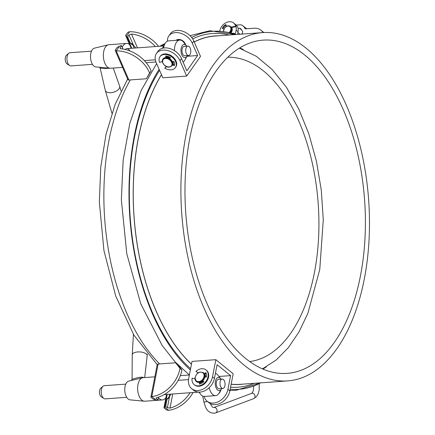 <?xml version="1.0" encoding="UTF-8"?>
<svg xmlns="http://www.w3.org/2000/svg" width="435" height="435" viewBox="0 0 435 435"><rect width="100%" height="100%" fill="white"/><g stroke="black" fill="none" stroke-linecap="round" stroke-linejoin="round"><path stroke-width="0.65" d="M243.268 384.105A174.696 93.726 -94.1 0 1 231.137 384.279M191.46 364.247A174.696 93.726 -94.1 0 1 138.384 137.792A174.696 93.726 -94.1 0 1 161.461 74.689M194.217 41.939A174.696 93.726 -94.1 0 1 218.098 35.817M172.206 65.544A5.66 3.997 -144.8 0 0 172.303 65.408A5.66 3.997 -144.8 0 0 172.668 62.422A5.66 3.997 -144.8 0 0 168.187 57.937A5.66 3.997 -144.8 0 0 163.043 58.888A5.66 3.997 -144.8 0 0 162.951 59.024M169.601 58.633A4.72 3.328 35.2 0 1 169.77 58.736L170.466 57.599A7.553 5.329 35.2 0 0 165.653 55.995L166.159 57.534M166.545 56.985A5.66 3.997 35.2 0 1 170.118 58.17M172.961 61.607A5.66 3.997 35.2 0 1 173.048 61.873A5.66 3.997 35.2 0 1 173.021 64.244M126.732 397.313L105.254 398.862A6.607 3.545 -94.1 0 1 103.921 398.498L101.415 396.921A4.72 2.534 -94.1 0 1 99.62 390.516A4.72 2.534 -94.1 0 1 100.784 388.161L103.035 386.236A6.607 3.545 -94.1 0 1 104.302 385.687L125.775 384.132M103.921 398.498A6.607 3.545 -94.1 0 1 101.409 389.537A6.607 3.545 -94.1 0 1 103.035 386.236M221.611 388.564A6.607 3.545 -94.1 0 1 221.415 388.955L219.311 392.762A11.326 6.074 -94.1 0 1 215.646 395.616L204.521 396.421A11.326 6.074 -94.1 0 1 200.481 394.121A11.326 6.074 -94.1 0 1 199.29 392.131M221.415 388.955A6.607 3.545 -94.1 0 1 216.962 389.341A6.607 3.545 -94.1 0 1 215.428 381.294A6.607 3.545 -94.1 0 1 220.681 378.787A6.607 3.545 -94.1 0 1 220.931 379.151M215.646 395.616A11.326 6.074 -94.1 0 1 209.197 387.715M224.938 385.72A4.72 2.534 -94.1 0 1 222.872 388.471A4.72 2.534 -94.1 0 1 220.126 381.81A4.72 2.534 -94.1 0 1 222.193 379.059A4.72 2.534 -94.1 0 1 224.938 385.72M222.872 388.471L219.137 388.743A4.72 2.534 -94.1 0 1 216.391 382.077A4.72 2.534 -94.1 0 1 218.457 379.325L222.193 379.059M215.439 373.235A11.326 6.074 -94.1 0 1 218.049 375.323L220.681 378.787M196.43 381.587A5.66 4.268 -50.9 0 0 196.544 381.685A5.66 4.268 -50.9 0 0 201.731 381.511A5.66 4.268 -50.9 0 0 204.972 376.264A5.66 4.268 -50.9 0 0 203.683 372.898A5.66 4.268 -50.9 0 0 203.564 372.8M204.923 374.165A5.66 4.268 129.1 0 1 205.456 376.656A5.66 4.268 129.1 0 1 205.407 377.08M203.297 381.044A5.66 4.268 129.1 0 1 200.078 382.762M180.003 368.38A28.764 21.674 129.1 0 1 151.804 396.606L155.899 399.928L153.343 399.259L151.179 397.503A1.887 0.718 11 0 1 150.912 397.024A1.887 0.718 11 0 1 151.804 396.606L158.133 364.046L175.609 362.779L180.003 368.38L181.928 369.94L178.04 364.987M193.069 392.517A28.764 21.674 129.1 0 1 168.66 410.292A1.887 0.718 11 0 1 166.105 409.623L163.941 407.867L166.551 394.436M155.899 399.928L157.182 400.205A28.764 21.674 -50.9 0 0 157.992 400.064L156.051 398.183L156.981 397.546A28.764 21.674 -50.9 0 0 181.928 369.94M190.084 392.734A28.764 21.674 129.1 0 1 169.987 408.106L167.383 407.693L165.697 406.323A28.764 21.674 129.1 0 1 164.887 406.464L167.236 394.382M180.346 375.644L189.361 374.992L175.12 361.92L162.13 345.439L140.755 303.804L126.775 253.752L121.354 199.774L123.159 160.227L129.853 123.192L141.152 90.48L156.654 63.63M157.992 400.064L158.574 397.079M167.731 398.221L167.067 399.297L165.697 406.323M158.133 364.046A1.887 0.718 -169 0 0 157.242 364.465L150.912 397.024M169.617 394.213L169.123 396.78L168.084 398.085L171.069 394.105M163.941 407.867L164.887 406.464M175.609 362.779L176.958 363.877M164.566 406.97L168.66 410.292M239.756 47.888A167.045 89.621 -94.1 0 1 243.361 49.563M189.948 137.514A167.045 89.621 -94.1 0 1 263.148 40.134A167.045 89.621 -94.1 0 1 360.43 275.975A167.045 89.621 -94.1 0 1 287.231 373.355A167.045 89.621 -94.1 0 1 189.948 137.514M364.285 279.101A174.598 93.672 -94.1 0 1 287.774 380.886A174.598 93.672 -94.1 0 1 186.098 134.388A174.598 93.672 -94.1 0 1 262.604 32.603A174.598 93.672 -94.1 0 1 364.285 279.101M287.774 380.886L240.115 384.333A174.598 93.672 -94.1 0 1 231.154 384.181M191.476 364.16A174.598 93.672 -94.1 0 1 138.433 137.83A174.598 93.672 -94.1 0 1 161.499 74.771M194.255 42.026A174.598 93.672 -94.1 0 1 214.944 36.045L262.604 32.603M266.296 366.868A167.045 89.621 -94.1 0 1 262.963 369.049M263.012 32.576A15.1 11.381 -50.9 0 0 260.984 30.216A15.1 11.381 -50.9 0 0 254.132 28.226L245.351 28.857L244.666 28.063A8.695 6.552 -50.9 0 0 243.1 25.883A8.695 6.552 -50.9 0 0 240.479 24.773L236.227 25.083M245.617 28.84L244.666 28.063M241.55 29.917L239.473 28.226L238.065 28.329M241.588 34.12L242.349 33.392L242.714 31.494L241.604 30.048A4.921 3.708 -50.9 0 0 240.724 28.813A4.921 3.708 -50.9 0 0 239.473 28.226M134.165 48.089L132.936 45.267L131.653 44.207L132.925 44.669L135.84 47.97M158.59 46.322A28.764 20.298 -144.8 0 0 129.69 31.739L126.416 36.388L125.595 35.409L127.33 32.946A1.887 0.875 156.5 0 1 129.69 31.739M115.253 50.531L127.933 79.681A1.887 0.875 -23.5 0 0 128.896 80.018L146.372 78.757L149.596 72.982A28.764 20.298 -144.8 0 0 116.21 50.873A1.887 0.875 156.5 0 1 115.253 50.531A1.887 0.875 156.5 0 1 115.395 49.895L117.129 47.431L120.685 45.67A28.764 20.298 -144.8 0 1 121.512 45.686L120.169 47.6L120.658 48.725M131.778 48.263L126.846 36.926A28.764 20.298 35.2 0 1 127.672 36.942L129.021 35.028L131.479 34.05A28.764 20.298 35.2 0 1 155.393 46.556M155.947 61.982L146.187 62.689M146.372 78.757L151.135 70.796A28.764 20.298 -144.8 0 0 121.082 48.807L120.038 48.28L120.169 47.6M127.672 36.942L130.413 43.234L131.413 44.18M131.207 48.301L125.595 35.409M122.974 49.052L121.512 45.686M126.846 36.926L126.416 36.388M151.135 70.796L149.596 72.982M119.484 46.224L116.21 50.873L128.896 80.018M230.893 33.027A4.72 3.556 -50.9 0 0 231.632 27.535A4.72 3.556 129.1 0 1 230.914 32.995A4.72 3.556 129.1 0 1 230.893 33.027M237.532 34.414L238.059 31.701A9.439 7.112 -50.9 0 0 236.064 24.947L234.139 23.387A9.439 7.112 129.1 0 1 236.107 26.627L235.629 26.236A9.439 7.112 129.1 0 0 233.66 22.995A9.439 7.112 129.1 0 0 229.375 21.75A9.439 7.112 129.1 0 0 219.767 30.88M235.291 34.463L236.134 30.135A9.439 7.112 -50.9 0 0 234.139 23.387L233.66 22.995M92.454 64.353L70.981 65.902A6.607 3.545 -94.1 0 1 69.649 65.538L67.142 63.956A4.72 2.534 -94.1 0 1 65.826 62.243A4.72 2.534 -94.1 0 1 66.506 55.201L68.763 53.277A6.607 3.545 -94.1 0 1 70.024 52.722L91.502 51.172M69.649 65.538A6.607 3.545 -94.1 0 1 67.806 63.14A6.607 3.545 -94.1 0 1 68.763 53.277M162.505 48.258A6.607 3.545 -94.1 0 1 162.842 47.529L164.947 43.723A11.326 6.074 -94.1 0 1 168.611 40.868L179.737 40.063A11.326 6.074 -94.1 0 1 183.777 42.364L186.403 45.822A6.607 3.545 -94.1 0 1 186.658 46.186M163.555 48.029A11.326 6.074 -94.1 0 1 164.947 43.723M187.338 55.598A6.607 3.545 -94.1 0 1 187.137 55.995A6.607 3.545 -94.1 0 1 181.83 54.897A6.607 3.545 -94.1 0 1 181.808 46.338A6.607 3.545 -94.1 0 1 186.403 45.822M174.44 50.639A11.326 6.074 -94.1 0 1 179.737 40.063M186.332 53.538A4.72 2.534 -94.1 0 1 185.875 48.725A4.72 2.534 -94.1 0 1 187.915 46.099A4.72 2.534 -94.1 0 1 190.182 48.068A4.72 2.534 -94.1 0 1 190.639 52.88A4.72 2.534 -94.1 0 1 188.6 55.511A4.72 2.534 -94.1 0 1 186.332 53.538M188.6 55.511L184.864 55.778A4.72 2.534 -94.1 0 1 182.597 53.804A4.72 2.534 -94.1 0 1 182.14 48.997A4.72 2.534 -94.1 0 1 184.184 46.366L187.915 46.099M187.137 55.995L185.033 59.802A11.326 6.074 -94.1 0 1 183.048 62.074M230.229 32.837A4.72 3.556 -50.9 0 0 230.436 32.603A4.72 3.556 -50.9 0 0 230.68 26.655A4.72 3.556 -50.9 0 0 230.561 26.562M194.962 378.841L192.118 378.167A9.439 7.112 -50.9 0 0 194.168 384.616A9.439 7.112 -50.9 0 0 195.532 385.426A9.439 7.112 -50.9 0 0 206.266 380.929A9.439 7.112 -50.9 0 0 206.065 369.967A9.439 7.112 -50.9 0 0 204.7 369.157A9.439 7.112 -50.9 0 0 195.924 371.408L198.11 372.849M194.168 384.616L194.646 385.008A9.439 7.112 -50.9 0 0 196.016 385.818A9.439 7.112 -50.9 0 0 206.745 381.321A9.439 7.112 -50.9 0 0 206.549 370.359L206.065 369.967M199.6 382.376L199.426 384.067A7.553 5.688 -50.9 0 0 203.825 381.664L202.895 380.571M198.186 372.806L195.924 371.408M204.852 377.101L206.429 377.036A7.553 5.688 -50.9 0 0 205.88 372.599L204.439 373.774M200.133 382.251L199.959 383.953M206.163 373.154L204.711 374.334M113.241 68.05L119.641 86.108A7.482 4.024 163.7 0 1 119.674 86.222A7.482 4.024 163.7 0 1 119.103 88.713A7.482 4.024 163.7 0 1 111.496 92.622A7.482 4.024 163.7 0 1 105.313 90.409A7.482 4.024 163.7 0 1 105.286 90.295L100.159 68.121L104.139 68.507L111.028 68.213M122.235 47.344A11.799 6.329 -94.1 0 1 126.509 43.44A11.799 6.329 -94.1 0 1 129.614 44.636M122.583 67.376L110.566 68.246A11.799 6.329 -94.1 0 1 110.001 68.241A11.799 6.329 -94.1 0 1 104.933 63.379A11.799 6.329 -94.1 0 1 108.304 44.8A11.799 6.329 -94.1 0 1 108.864 44.713L126.509 43.44M110.001 68.241L95.809 66.908A9.439 5.062 -94.1 0 1 91.758 63.021A9.439 5.062 -94.1 0 1 94.455 48.16L108.304 44.8M125.28 49.508A6.607 3.545 -94.1 0 1 126.884 48.617A6.607 3.545 -94.1 0 1 129.837 50.922M260.668 382.849A179.459 96.282 -94.1 0 1 230.18 389.211M190.351 369.973A179.459 96.282 -94.1 0 1 129.021 198.877A179.459 96.282 -94.1 0 1 159.128 69.317M191.65 37.475A179.459 96.282 -94.1 0 1 235.498 34.561M190.595 368.695A177.311 95.129 -94.1 0 1 129.364 199.072A177.311 95.129 -94.1 0 1 159.574 70.34M192.667 38.884A177.311 95.129 -94.1 0 1 229.011 35.028M227.771 57.224A152.609 81.878 -94.1 0 1 233.954 57.523A152.609 81.878 -94.1 0 1 318.893 219.262A152.609 81.878 -94.1 0 1 249.766 361.534M254.181 383.317A177.311 95.129 -94.1 0 1 230.566 387.226M162.288 61.433L159.618 62.45A9.439 6.661 35.2 0 1 159.96 56.713L160.346 56.164A9.439 6.661 35.2 0 1 161.934 54.734A9.439 6.661 35.2 0 1 173.07 57.088A9.439 6.661 35.2 0 1 175.778 67.033L175.392 67.583A9.439 6.661 35.2 0 1 173.799 69.013A9.439 6.661 35.2 0 1 164.707 68.154L166.398 66.539M159.96 56.713A9.439 6.661 35.2 0 1 161.548 55.278A9.439 6.661 35.2 0 1 172.684 57.632A9.439 6.661 35.2 0 1 175.392 67.583M166.735 57.578L166.23 56.033M174.478 65.022L172.809 64.13M172.38 61.667L173.946 61.504A7.553 5.329 35.2 0 1 174.288 65.674L172.635 64.793M166.583 66.62L164.707 68.154M165.942 397.557A11.799 6.329 -94.1 0 1 162.483 399.934L144.839 401.206A11.799 6.329 -94.1 0 1 144.273 401.2A11.799 6.329 -94.1 0 1 137.955 384.627A11.799 6.329 -94.1 0 1 142.577 377.759L131.038 380.56C131.381 380.554 131.729 380.043 132.077 379.021L132.245 354.878A7.482 3.333 3.5 0 1 132.251 354.802A7.482 3.333 3.5 0 1 137.824 351.931A7.482 3.333 3.5 0 1 146.127 353.851A7.482 3.333 3.5 0 1 147.182 355.705A7.482 3.333 3.5 0 1 147.177 355.781L144.686 377.564M132.327 379.287C129.875 380.174 140.157 376.101 143.642 377.471L143.816 377.623M162.483 399.934A11.799 6.329 -94.1 0 1 158.443 397.748M144.273 401.2L130.087 399.868A9.439 5.062 -94.1 0 1 125.03 386.612A9.439 5.062 -94.1 0 1 128.733 381.12L131.049 380.554M142.577 377.759A11.799 6.329 -94.1 0 1 143.142 377.672L154.838 376.83M233.861 33.957A9.439 7.112 129.1 0 0 234.242 33.359L234.726 33.751A9.439 7.112 129.1 0 1 234.465 34.164M229.892 32.745A4.72 3.556 129.1 0 0 230.191 32.407A4.72 3.556 129.1 0 0 230.441 26.459L230.68 26.655A4.72 3.556 129.1 0 1 231.154 27.144L231.632 27.535L236.107 26.627M222.823 28.525A7.553 5.688 129.1 0 1 226.053 25.072M223.9 28.922L222.242 28.313A7.553 5.688 129.1 0 1 225.874 24.501L226.445 26.307M231.154 27.144L235.629 26.236M234.242 33.359L231.387 33.169M173.114 64.26L173.097 64.288A5.758 4.062 -144.8 0 0 173.043 61.596M170.15 58.111A5.758 4.062 -144.8 0 0 166.518 56.909M185.533 44.674A5.758 4.062 -144.8 0 0 178.345 39.427A5.758 4.062 -144.8 0 0 176.083 40.33M156.486 53.451A14.154 9.989 -144.8 0 0 156.143 62.461L162.82 77.805L186.653 76.081L179.976 60.737A14.154 9.989 -144.8 0 0 168.47 50.781A14.154 9.989 -144.8 0 0 156.486 53.451L158.025 51.259A14.154 9.989 35.2 0 1 170.009 48.595A14.154 9.989 35.2 0 1 181.515 58.551L186.854 70.829L197.637 55.522L192.297 43.25A14.154 9.989 -144.8 0 0 180.791 33.288A14.154 9.989 -144.8 0 0 168.807 35.958A14.154 9.989 -144.8 0 0 167.486 41.156M186.653 76.081L200.513 56.409L193.836 41.064A14.154 9.989 -144.8 0 0 182.33 31.102A14.154 9.989 -144.8 0 0 170.351 33.772L168.807 35.958M186.974 56.294L197.637 55.522M218.816 393.55A5.758 4.339 -50.9 0 0 220.811 390.043M204.994 374.105A5.758 4.339 129.1 0 1 205.489 377.074M203.341 381.098A5.758 4.339 129.1 0 1 200.073 382.849M204.156 396.426A14.154 10.668 -50.9 0 0 207.082 401.19A14.154 10.668 -50.9 0 0 219.262 401.222A14.154 10.668 -50.9 0 0 227.924 389.336L230.588 375.628L217.103 364.677L214.439 378.385A14.154 10.668 129.1 0 1 205.777 390.271A14.154 10.668 129.1 0 1 193.597 390.238L191.672 388.672A14.154 10.668 129.1 0 1 188.681 378.542L192.014 361.403L215.847 359.68L212.514 376.824A14.154 10.668 129.1 0 1 203.852 388.705A14.154 10.668 129.1 0 1 191.672 388.672M215.847 359.68L233.182 373.763L229.849 390.902A14.154 10.668 129.1 0 1 221.192 402.783A14.154 10.668 129.1 0 1 209.012 402.75L207.082 401.19M218.919 376.471L230.588 375.628M162.489 62.145A5.66 3.997 35.2 0 1 162.853 59.16A5.66 3.997 35.2 0 1 167.992 58.208A5.66 3.997 35.2 0 1 172.472 62.694A5.66 3.997 35.2 0 1 172.113 65.68L172.303 65.408M171.863 62.944A5.193 3.665 -144.8 0 0 166.056 58.469A5.193 3.665 -144.8 0 0 162.717 62.444A5.193 3.665 -144.8 0 0 168.524 66.919A5.193 3.665 -144.8 0 0 171.863 62.944M195.184 377.841A5.193 3.91 -50.9 0 0 199.312 381.528A5.193 3.91 -50.9 0 0 204.086 375.96A5.193 3.91 -50.9 0 0 199.959 372.273A5.193 3.91 -50.9 0 0 195.184 377.841M203.683 372.898L203.444 372.703A5.66 4.268 129.1 0 1 204.733 376.068A5.66 4.268 129.1 0 1 201.487 381.316A5.66 4.268 129.1 0 1 196.305 381.49A5.66 4.268 129.1 0 1 195.016 378.124M169.987 408.106L172.728 393.985M156.306 398.694L156.497 397.721M167.383 407.693L169.46 397.024M169.008 397.487A11.799 6.329 -94.1 0 1 167.067 399.297M169.123 396.78A9.907 5.318 85.9 0 0 170.83 394.126M135.6 47.986A9.907 5.318 85.9 0 0 132.936 45.267M131.479 34.05L137.482 47.85M130.413 43.234A11.799 6.329 -94.1 0 1 133.317 44.919L129.021 35.028M238.059 31.701L236.134 30.135M229.142 32.549A4.247 3.203 -50.9 0 0 229.68 31.983A4.247 3.203 -50.9 0 0 229.93 26.655A4.247 3.203 -50.9 0 0 224.775 27.873A4.247 3.203 -50.9 0 0 223.595 31.38M253.752 386.128L253.333 390.51L252.469 392.555L251.631 393.365A2.833 2.365 69.5 0 1 252.088 393.256A2.833 2.365 69.5 0 1 254.992 395.73A2.833 2.365 69.5 0 1 253.621 398.672L215.635 412.902A2.833 2.365 69.5 0 0 217.011 409.96A2.833 2.365 69.5 0 0 214.107 407.486A2.833 2.365 69.5 0 0 213.65 407.6L212.351 407.024L210.208 403.56M207.479 401.51A2.833 0.304 169 0 1 205.2 401.918A2.833 0.304 169 0 1 203.879 401.913L202.743 396.067M159.656 363.932A174.598 93.672 -94.1 0 1 103.911 201.193A174.598 93.672 -94.1 0 1 130.304 79.92M161.341 46.126A174.598 93.672 -94.1 0 1 164.647 44.261M179.976 60.737L181.515 58.551M192.297 43.25L193.836 41.064M229.849 390.902L227.924 389.336M214.439 378.385L212.514 376.824M163.043 58.888L162.456 62.303C163.821 65.206 167.393 69.426 172.113 65.68M198.643 392.114L164.164 394.605M198.969 392.125L200.481 394.121M188.518 379.597L178.165 380.348M203.444 372.703C199.284 371.12 196.451 372.887 194.951 378.004L196.544 381.685M263.833 32.527L260.984 30.216M246.65 28.764L243.1 25.883M163.712 45.952L126.884 48.617M155.317 59.807L144.333 60.601M230.441 26.459C228.527 25.279 226.597 25.714 224.65 27.769L223.345 31.336M237.901 32.516L240.011 34.234M215.635 412.902L214.216 413.25C206.701 412.793 205.684 407.644 203.879 401.913M251.631 393.365L213.65 407.6M259.195 383.648L259.211 390.026L258.254 393.637L256.514 396.584L253.621 398.672M105.313 90.409L111.915 113.274M119.674 86.222L121.06 90.926M100.545 67.354L99.425 67.207L100.159 68.121M157.209 364.639L133.844 335.032L115.71 296.007L103.932 250.489L99.349 201.992L100.741 167.176L106.053 134.219L115.112 104.449L127.645 79.012M260.723 382.844L236.026 390.304L229.936 390.456M262.501 368.847L276.143 360.066L288.361 347.641L298.981 331.965L307.844 313.412L319.774 269.45L323.276 219.8L321.302 190.215L316.446 161.265L308.855 133.893L298.763 108.984L286.447 87.321L272.223 69.578L256.394 56.338L239.321 48.149M190.008 35.675L209.849 30.738L235.552 34.555M159.727 46.24L165.083 43.484M147.182 355.705L147.286 354.057M132.251 354.802L133.431 334.346"/></g></svg>
